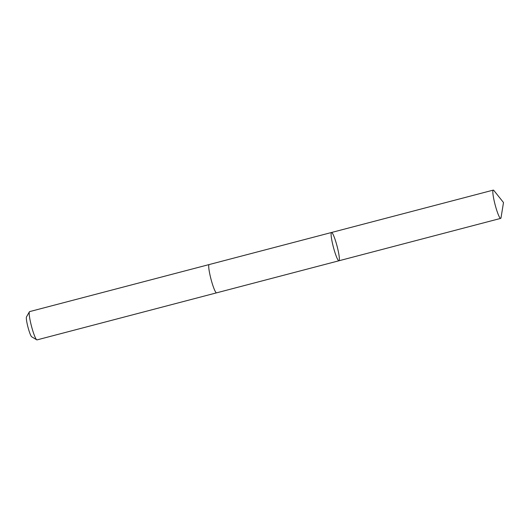 <?xml version="1.0" encoding="UTF-8"?>
<svg xmlns="http://www.w3.org/2000/svg" width="530" height="530" viewBox="0 0 530 530"><rect width="100%" height="100%" fill="white"/><g stroke="black" fill="none" stroke-linecap="round" stroke-linejoin="round"><path stroke-width="0.79" d="M216.611 292.832A14.621 1.908 -104.7 0 1 216.558 292.845A14.615 1.908 -104.7 0 1 214.935 290.791A14.615 1.908 -104.7 0 1 210.026 275.116A14.615 1.908 -104.7 0 1 209.145 264.563L331.528 232.491A14.615 1.908 75.3 0 0 332.403 243.051A14.615 1.908 75.3 0 0 337.319 258.719A14.615 1.908 75.3 0 0 338.935 260.773A14.615 1.908 75.3 0 0 337.073 246.152A14.615 1.908 75.3 0 0 331.528 232.491A14.615 1.908 75.3 0 0 332.403 243.051A14.615 1.908 75.3 0 0 337.319 258.719A14.615 1.908 75.3 0 0 338.935 260.773L500.664 218.393A14.621 1.908 -104.7 0 1 499.048 216.339A14.621 1.908 -104.7 0 1 494.132 200.665A14.621 1.908 -104.7 0 1 493.258 190.111A14.621 1.908 -104.7 0 1 493.927 190.548L503.5 202.54L501.035 217.684A14.621 1.908 -104.7 0 1 500.664 218.393M338.935 260.773L216.558 292.845A14.621 1.908 -104.7 0 1 211.006 279.191A14.621 1.908 -104.7 0 1 209.145 264.563A14.621 1.908 -104.7 0 1 209.198 264.549M216.558 292.845L37.04 339.889A14.621 1.908 -104.7 0 1 36.762 339.829A14.621 1.908 -104.7 0 1 31.489 326.235A14.621 1.908 -104.7 0 1 29.415 311.792A14.621 1.908 -104.7 0 1 29.627 311.607L209.145 264.563M36.762 339.829L31.727 336.828A10.401 1.358 -104.7 0 1 27.971 327.156A10.401 1.358 -104.7 0 1 26.5 316.88L29.415 311.792M331.528 232.491L493.258 190.111"/></g></svg>
